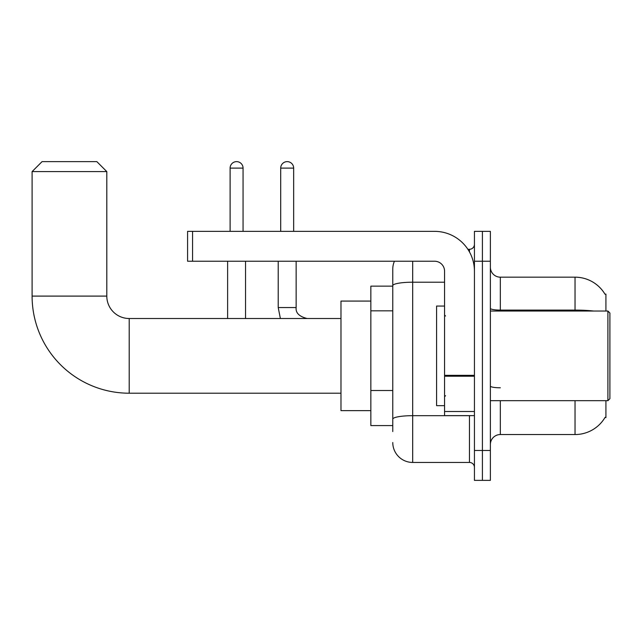 <?xml version="1.0" encoding="UTF-8"?>
<svg xmlns="http://www.w3.org/2000/svg" width="642" height="642" viewBox="0 0 642 642"><rect width="100%" height="100%" fill="white"/><g stroke="black" fill="none" stroke-linecap="round" stroke-linejoin="round"><path stroke-width="0.96" d="M605.92 311.041L605.92 294.108L605.013 294.229A34.861 34.861 0 0 0 575.039 277.175A34.861 34.861 0 0 1 604.933 294.108A34.861 34.861 0 0 0 575.039 277.175L500.335 277.175A9.959 9.959 0 0 1 490.376 267.216A9.959 9.959 0 0 0 500.335 277.175L500.335 311.041M605.92 400.68L605.92 417.613L605.109 417.316A34.861 34.861 0 0 1 575.039 434.546L500.335 434.546A9.959 9.959 0 0 0 490.376 444.505M392.768 431.56L392.768 285.666L392.768 286.139L370.851 286.139L370.851 425.582L392.768 425.582M482.407 450.483L482.407 480.368L490.376 480.368L490.376 450.483L482.407 450.483L482.407 480.368L474.438 480.368L474.438 450.483L482.407 450.483L482.407 261.238L482.407 450.483M474.438 450.483L474.438 231.361L482.407 231.361L482.407 261.238L482.407 231.361L490.376 231.361L490.376 450.483M412.686 261.238L412.686 462.441L469.462 462.441L469.462 415.623M467.874 249.289L469.462 249.289A4.984 4.984 0 0 0 474.438 244.305M392.768 304.854L392.768 269.207A19.918 19.918 0 0 1 394.429 261.238M392.768 422.596L392.768 396.491M444.561 282.207L412.686 282.207A19.918 3.459 180 0 0 392.768 285.666L392.768 269.207M474.438 467.416A4.984 4.984 0 0 0 469.462 462.441M412.686 462.441A19.918 19.918 0 0 1 392.768 442.515M340.974 393.209L129.211 393.209A97.111 97.111 0 0 1 32.1 296.098L32.1 171.599L42.059 161.632L96.846 161.632L106.805 171.599L32.1 171.599M129.211 393.209L129.211 318.512A22.414 22.414 0 0 1 106.805 296.098L106.805 171.599M370.851 301.082L340.974 301.082L340.974 410.639L370.851 410.639M230.109 231.361L230.109 168.108A6.476 6.476 0 0 1 236.585 161.632A6.476 6.476 0 0 1 243.061 168.108L243.061 231.361M245.549 318.512L245.549 261.238M227.621 318.512L227.621 261.238M280.706 231.361L280.706 168.108A6.476 6.476 0 0 1 287.183 161.632A6.476 6.476 0 0 1 293.659 168.108L293.659 231.361M278.219 261.238L278.219 307.55L296.147 307.55L296.147 261.238M474.438 415.623L444.561 415.623L444.561 375.345L474.438 375.345M474.438 271.197A39.844 39.844 0 0 0 434.594 231.361L192.56 231.361L192.56 261.238L434.594 261.238A9.959 9.959 0 0 1 444.561 271.197L444.561 375.345M192.56 261.238L187.584 261.238L187.584 231.361L192.56 231.361M607.91 311.041L609.9 313.031L609.9 398.69L607.91 400.68L607.91 311.041L490.376 311.041M444.561 306.057L436.592 306.057L436.592 405.664L444.561 405.664M392.768 310.832L370.851 310.832M392.768 390.513L370.851 390.513M500.335 400.68L500.335 434.546M575.039 434.546L575.039 400.68M605.013 294.229A34.861 34.861 0 0 0 575.039 277.175L575.039 310.094L500.335 310.094A9.959 1.733 0 0 1 490.376 308.369M593.714 311.041A34.861 6.051 180 0 0 575.039 310.094L575.039 311.041M490.376 261.238L474.438 261.238M500.335 387.792A9.959 1.733 -0 0 1 490.376 386.059M471.188 415.623A4.984 0.867 0 0 1 469.462 415.679L412.686 415.679A19.918 3.459 180 0 0 392.768 419.138M469.462 251.913L469.462 249.289M32.1 296.098L106.805 296.098M230.109 168.108L243.061 168.108M280.706 168.108L293.659 168.108M474.438 376.212L444.561 376.212M444.561 411.506L474.438 411.506M340.974 318.512L129.211 318.512M278.219 307.55L280.377 318.512M296.147 307.55C295.545 312.871 299.196 316.522 307.109 318.512C299.196 316.522 295.545 312.871 296.147 307.55C295.545 312.871 299.196 316.522 307.109 318.512M490.376 400.68L607.91 400.68M445.556 316.016L444.561 315.021M445.556 395.705L444.561 396.7"/></g></svg>
